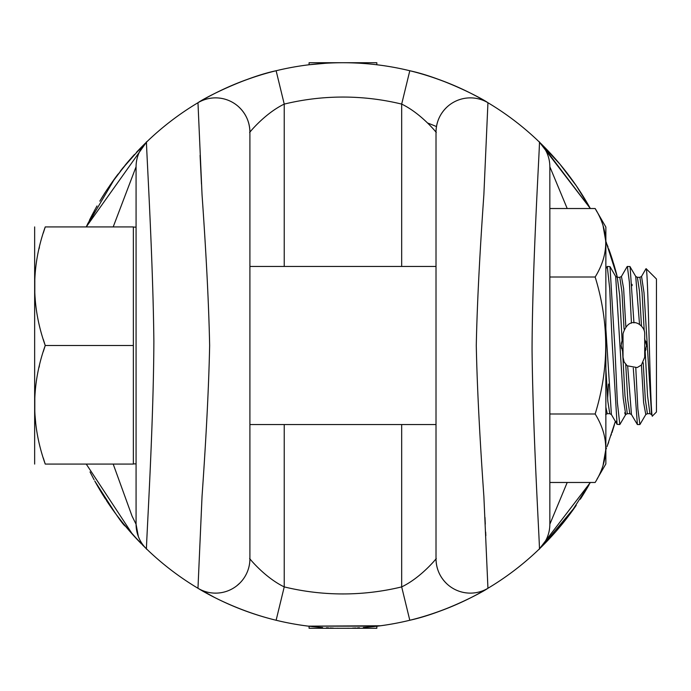 <?xml version="1.0" encoding="UTF-8"?>
<svg xmlns="http://www.w3.org/2000/svg" width="691" height="691" viewBox="0 0 691 691"><rect width="100%" height="100%" fill="white"/><g stroke="black" fill="none" stroke-linecap="round" stroke-linejoin="round"><path stroke-width="1.04" d="M614.601 266.925L617.391 277.316L606.283 242.429M611.561 257.087L614.221 265.646M94.771 209.986A282.774 282.774 0 0 0 93.933 211.532M92.534 214.175A282.774 282.774 0 0 0 89.502 220.109M88.042 223.115A282.774 282.774 0 0 0 86.798 225.732M96.118 207.55L96.386 207.075M101.577 198.196L106.06 191.096M109.809 185.49L125.442 164.812A282.774 282.774 0 0 1 134.469 154.473M96.308 207.205L95.799 208.129M284.234 266.45L284.234 104.099L276.124 70.741C228.255 82.384 194.612 104.92 197.971 102.726A282.774 282.774 0 0 0 146.561 142.061L86.245 226.924L114.982 178.2L129.277 160.295L146.457 142.156M567.207 208.527L549.846 166.756A34.334 34.334 0 0 0 539.36 142.061A282.774 282.774 0 0 0 487.941 102.726C491.301 104.92 457.658 82.376 409.798 70.741A282.774 282.774 0 0 0 276.124 70.741C245.443 77.193 205.417 97.345 198.023 102.691L199.094 102.061M567.207 482.473L549.846 524.244A34.334 34.334 0 0 1 539.36 548.939C540.388 555.478 532.908 437.032 532.053 349.283C532.398 259.462 540.474 135.799 539.36 142.061A34.334 34.334 -0 0 1 549.846 166.756L549.846 524.244L549.846 482.473L595.158 482.473C609.237 459.645 609.237 436.816 595.158 413.987C609.237 368.329 609.237 322.671 595.158 277.013L549.846 277.013L549.846 166.756A34.334 34.334 -0 0 0 539.36 142.061A282.774 282.774 0 0 1 590.347 208.527L539.369 142.07M325.668 63.252L309.084 64.764L325.668 63.252A282.774 282.774 0 0 0 325.608 63.261M362.861 63.425L360.253 63.252M345.12 62.734L376.837 62.726L376.837 64.764M249.909 558.803A34.334 34.334 0 0 1 197.971 588.274L202.04 496.354C206.298 435.779 208.829 385.492 209.641 345.509C208.837 305.526 206.298 255.238 202.04 194.655L197.971 102.726A34.334 34.334 -0 0 1 249.909 132.197A34.334 34.334 -0 0 0 197.971 102.726A34.334 34.334 0 0 1 249.909 132.197L249.909 558.803C247.292 555.711 263.496 576.907 284.234 586.901A248.44 248.44 0 0 0 401.678 586.901C422.331 576.976 438.63 555.719 436.012 558.803L436.012 132.197C438.63 135.281 422.339 114.024 401.678 104.099A248.44 248.44 0 0 0 284.234 104.099C263.582 114.024 247.283 135.281 249.909 132.197L249.909 558.803A34.334 34.334 -49.6 0 1 197.971 588.274C194.56 586.037 228.108 608.572 276.124 620.259A282.774 282.774 0 0 0 308.333 626.15L380.482 625.77M86.245 464.076L132.681 534.558L146.561 548.939C145.447 555.279 153.549 430.882 153.868 341.432C152.996 253.804 145.533 135.496 146.561 142.061A34.334 34.334 0 0 0 136.075 166.756L113.194 226.924M115.622 513.663L94.771 481.014C113.289 510.779 123.516 525.834 125.442 526.188L117.539 516.22M615.24 421.812A282.774 282.774 0 0 0 615.361 421.389L607.104 446.429M607.968 444.14L608.641 442.318L607.976 444.14M607.043 446.593L615.361 421.389M612.278 431.702L614.239 425.302M539.403 548.896L590.347 482.473L570.412 513.508L555.624 531.871L539.464 548.844M401.678 424.55L401.678 586.901L409.798 620.259C457.658 608.624 491.301 586.089 487.941 588.274L483.873 496.345C479.614 435.771 477.084 385.492 476.28 345.509C477.084 305.526 479.614 255.247 483.873 194.655L487.941 102.726A34.334 34.334 0 0 0 436.012 132.197A34.334 34.334 -42.2 0 1 487.941 102.726A282.774 282.774 0 0 0 359.942 63.235M383.229 625.39L385.785 625.01M387.91 624.681L388.627 624.56M390.346 624.275L392.307 623.938M394.146 623.602L395.468 623.36M395.598 623.334L393.81 623.662M393.153 623.783L391.978 623.99M389.931 624.344L387.66 624.716M385.63 625.035L385.189 625.105M382.52 625.493L379.679 625.882M377.027 626.21A282.774 282.774 0 0 0 377.588 626.15L308.341 626.15M306.234 625.882L303.392 625.493M300.732 625.105L300.291 625.035M298.253 624.716L295.99 624.344M293.934 623.99L292.768 623.783M292.112 623.662L290.324 623.334M290.453 623.36L291.775 623.602M293.606 623.938L295.575 624.275M297.294 624.56L298.011 624.681M300.127 625.01L302.693 625.39M305.431 625.77L308.333 626.15A282.774 282.774 0 0 0 308.886 626.21M341.553 628.274L344.317 628.274M347.798 628.231L348.463 628.223M352.505 628.11L355.986 627.972M357.411 627.903L359.432 627.791M363.63 627.514L366.601 627.281L363.63 627.514M370.264 626.953L373.641 626.607M315.649 626.953L312.28 626.607M326.498 627.791L328.683 627.912M330.082 627.981L333.408 628.11M337.458 628.223L338.115 628.231M284.234 424.55L284.234 586.901L276.124 620.259A282.774 282.774 0 0 0 308.333 626.15M486.74 588.991L487.898 588.3C481.497 592.826 443.553 612.9 409.798 620.259A282.774 282.774 0 0 1 377.588 626.15A282.774 282.774 0 0 0 422.875 616.743M113.194 464.076L132.067 516.142L136.075 524.244A34.334 34.334 0 0 0 146.561 548.939A282.774 282.774 0 0 0 197.971 588.274A282.774 282.774 0 0 1 146.561 548.939A34.334 34.334 180 0 1 136.075 524.244L136.075 166.756A34.334 34.334 -96.9 0 1 146.561 142.061A282.774 282.774 0 0 1 197.971 102.726M146.561 548.939A34.334 34.334 0 0 1 136.075 524.244L136.075 463.894L133.363 463.894M133.363 227.106L136.075 227.106L136.075 166.756M133.363 345.5L45.243 345.5C31.173 385.025 31.173 424.55 45.243 464.076C31.173 464.076 31.173 464.076 45.243 464.076C31.173 464.076 31.173 464.076 45.243 464.076C31.173 464.076 31.173 464.076 45.243 464.076L133.363 464.076L133.363 226.924L45.243 226.924C31.173 226.924 31.173 226.924 45.243 226.924C31.173 226.924 31.173 226.924 45.243 226.924C31.173 226.924 31.173 226.924 45.243 226.924C31.173 266.45 31.173 305.975 45.243 345.5L43.291 339.385M34.654 464.076L34.654 226.924M249.909 424.55L436.012 424.55L436.012 558.803A34.334 34.334 180 0 0 487.941 588.274A282.774 282.774 0 0 0 539.36 548.939A282.774 282.774 0 0 0 539.438 548.87M249.909 266.45L436.012 266.45L436.012 132.197A34.334 34.334 -42.2 0 1 487.941 102.726A282.774 282.774 0 0 1 539.36 142.061M605.86 268.687L607.259 266.45L610.006 266.64L614.912 348.264L617.365 402.369L619.818 424.55L625.718 414.548L623.213 398.232L615.681 276.452L610.006 266.64M608.521 384.066L607.614 398.647M627.307 413.676L624.966 395.736L622.6 351.374L621.157 345.5L622.099 340.706L619.697 295.618L617.27 277.324M644.591 338.694L646.569 345.5L644.703 352.125M622.116 340.663L621.805 341.518M621.52 342.494L621.304 343.617M622.099 340.706L623.023 338.875M631.444 323.189L629.389 282.204L627.342 266.45L630.08 266.64L633.949 322.913M639.538 324.52L635.729 276.409M651.57 414.583L644.021 292.777L641.542 276.409M652.321 415.878L651.553 414.548L649.929 413.684L647.553 395.693L645.178 351.278M656.45 412L652.494 415.956L656.45 412L656.45 279L646.128 268.678C648.227 267.296 650.352 423.773 652.494 415.956L652.339 415.904M635.789 367.914L637.845 408.83L639.892 424.55L645.791 414.548L643.615 402.559L641.438 365.003M623.023 352.125L622.6 351.374M621.157 345.5L621.2 346.502M621.321 347.495L621.503 348.437M631.496 414.591L637.378 424.55L633.284 368.07M631.462 414.531L627.678 366.144M625.821 326.489L623.628 288.579L621.434 276.452L627.117 266.64M605.644 414.548L607.285 413.684L605.86 407.163L607.268 413.684L609.773 413.684L607.821 401.264L605.86 368.536L607.821 401.264L609.773 413.684L611.397 414.548L605.86 328.83L611.397 414.548L617.08 424.36L612.174 342.736L609.712 288.631L607.259 266.45M619.81 424.55L617.063 424.326M597.041 479.079L605.86 463.937L605.86 227.063L595.158 208.527C609.237 231.355 609.237 254.184 595.158 277.013M595.158 413.987L549.846 413.987L549.846 482.473M539.36 548.939A34.334 34.334 83.1 0 0 549.846 524.244A34.334 34.334 83.1 0 1 539.36 548.939A282.774 282.774 0 0 1 487.941 588.274A34.334 34.334 0 0 1 436.012 558.803C436.194 569.047 440.081 577.633 447.656 584.569M436.012 266.45L436.012 424.55M401.678 266.45L401.678 104.099L409.798 70.741A282.774 282.774 0 0 0 276.124 70.741M549.846 208.527L595.158 208.527L597.041 211.921M376.837 626.236L376.837 628.274L309.084 628.274L309.084 626.236M309.084 64.764L309.084 62.726L359.942 62.726M436.479 126.583A238.058 238.058 0 0 0 427.582 122.998M96.49 484.106A282.774 282.774 0 0 0 98.217 487.138M99.953 490.1A282.774 282.774 0 0 0 100.342 490.748M105.455 498.971L101.689 492.977A282.774 282.774 0 0 0 103.443 495.81M104.427 497.373A282.774 282.774 0 0 0 105.162 498.513M106.846 501.096A282.774 282.774 0 0 0 107.235 501.683M108.496 503.575A282.774 282.774 0 0 0 114.689 512.394M116.131 514.346A282.774 282.774 0 0 0 117.53 516.22M117.928 516.73A282.774 282.774 0 0 0 118.809 517.896M119.914 519.312A282.774 282.774 0 0 0 120.312 519.831M138.416 540.751L122.523 522.612A282.774 282.774 0 0 0 123.266 523.536M125.442 526.188A282.774 282.774 0 0 0 141.292 543.722M142.553 545A282.774 282.774 0 0 0 143.642 546.08M145.844 548.248A282.774 282.774 0 0 0 198.861 588.801M201.677 590.451A282.774 282.774 0 0 0 204.743 592.196M206.583 593.215A282.774 282.774 0 0 0 214.141 597.231M217.181 598.76A282.774 282.774 0 0 0 276.124 620.259M309.248 626.253A282.774 282.774 0 0 0 312.41 626.616M315.692 626.953A282.774 282.774 0 0 0 318.672 627.229M319.104 627.264A282.774 282.774 0 0 0 322.611 627.54M363.311 627.54A282.774 282.774 0 0 0 366.817 627.264M367.241 627.229A282.774 282.774 0 0 0 370.221 626.953M373.511 626.616A282.774 282.774 0 0 0 376.673 626.253M427.202 615.431A282.774 282.774 0 0 0 439.2 611.397M440.193 611.034A282.774 282.774 0 0 0 453.607 605.731M453.944 605.584A282.774 282.774 0 0 0 487.941 588.274M541.407 546.944A282.774 282.774 0 0 0 576.225 505.328M580.302 499.222A282.774 282.774 0 0 0 588.965 484.927M605.877 449.582A282.774 282.774 0 0 0 606.482 448.053M611.155 435.114A282.774 282.774 0 0 0 611.362 434.501M611.984 432.609A282.774 282.774 0 0 0 612.805 430.018M613.634 427.34A282.774 282.774 0 0 0 614.446 424.594M96.446 206.954A282.774 282.774 0 0 1 96.999 205.978M101.551 198.248A282.774 282.774 0 0 1 103.261 195.475M103.831 194.577A282.774 282.774 0 0 1 104.946 192.815M113.523 180.213A282.774 282.774 0 0 1 114.343 179.073M115.768 177.138A282.774 282.774 0 0 1 117.081 175.376M122.238 168.742A282.774 282.774 0 0 1 122.989 167.809M123.058 167.723A282.774 282.774 0 0 1 123.654 166.98M136.377 152.409A282.774 282.774 0 0 1 141.327 147.243M142.588 145.974A282.774 282.774 0 0 1 143.797 144.764M146.414 142.199L146.492 142.121A282.774 282.774 0 0 1 245.979 79.88M247.473 79.335A282.774 282.774 0 0 1 259.289 75.388M264.109 73.946A282.774 282.774 0 0 1 323.587 63.391M605.877 241.409A282.774 282.774 0 0 1 606.482 242.947M607.216 244.856A282.774 282.774 0 0 1 607.959 246.825M608.719 248.89A282.774 282.774 0 0 1 609.462 250.963M609.514 251.109A282.774 282.774 0 0 1 610.334 253.459M611.155 255.886A282.774 282.774 0 0 1 611.362 256.508M611.984 258.391A282.774 282.774 0 0 1 612.805 260.982M613.634 263.66A282.774 282.774 0 0 1 614.446 266.398M615.24 269.188A282.774 282.774 0 0 1 615.949 271.753M616.018 272.012A282.774 282.774 0 0 1 616.769 274.871M146.492 548.879L144.289 546.728M143.797 546.236L142.45 544.897M141.551 543.981L138.528 540.872M122.091 522.068L117.004 515.512M116.546 514.907L116.028 514.216M115.285 513.214L113.41 510.632M112.987 510.036L109.411 504.931M109.247 504.689L106.578 500.699M101.517 492.7L98.122 486.974M97.008 485.03L95.177 481.757M94.088 479.753L90.02 471.918M214.4 597.361L198.058 588.326M472.601 596.808L471.521 597.361M470.942 597.655L467.798 599.227M428.696 614.964L426.986 615.5M419.282 617.78L414.54 619.067M575.551 506.322L541.787 546.572M541.735 546.616L539.939 548.386M539.421 142.121L540.163 142.838M539.939 142.614L541.735 144.384M541.787 144.428L590.347 208.527L576.337 185.827L559.943 164.182L539.438 142.139M607.709 246.151L608.028 247.007M414.54 71.933L419.282 73.22M424.015 74.593L428.696 76.036M462.201 89.096L467.798 91.773M468.662 92.197L470.951 93.354M471.521 93.639L477.74 96.913M482.949 99.806L483.475 100.109M483.925 100.368L484.469 100.679M485.125 101.067L485.557 101.318M486.084 101.62L487.103 102.225M259.894 75.198L261.906 74.593M266.64 73.22L271.382 71.933M90.08 218.952L93.466 212.405M99.806 201.141L105.308 192.253M106.474 190.466L112.944 181.016M113.445 180.316L118.075 174.072M120.217 171.299L121.832 169.252M122.065 168.958L140.61 147.978M141.301 147.269L144.782 143.788M201.478 184.056L200.079 155.32M484.978 517.447L485.298 524.115M485.669 532.035L485.842 535.68M603.148 464.732L605.722 449.979M605.722 241.012L603.148 226.268M625.415 414.755L624.699 412.769M616.752 423.376L616.588 422.59M616.458 421.795L616.363 421.156M645.886 349.594L646.085 348.972M645.731 350.035L645.437 350.743M645.809 341.173L646.12 342.149M646.327 343.03L646.465 343.876M629.855 266.45L635.755 276.452L637.378 277.316L639.892 277.316L641.516 276.452L645.981 268.73M632.049 284.355L632.127 285.633M45.243 464.076L43.291 457.96M35.673 422.555L35.008 415.187M34.809 411.672L34.818 397.619M34.835 397.394L34.965 394.984M39.05 367.387L39.422 365.798M43.291 351.615L45.243 345.5M35.258 299.911L35.008 296.612M34.809 293.096L34.818 279.043M34.835 278.819L34.965 276.409M39.05 248.812L39.422 247.223M43.291 233.04L45.243 226.924M644.703 357.247L644.703 333.753C645.126 325.064 629.251 313.55 623.023 333.753L623.023 357.247L624.111 361.972L627.186 365.781L637.171 367.569L641.378 365.064L644.703 357.247M641.473 326.031L639.425 290.842L637.396 277.316M644.202 330.479L642.043 292.25L639.892 277.316L641.516 276.452M627.342 413.676L625.709 414.565L627.342 413.676L629.855 413.684L631.479 414.548L629.838 413.684L627.791 399.985L625.735 364.416M624.059 329.132L621.935 291.809L619.801 277.316M651.553 414.548L649.929 413.684L647.415 413.684L645.316 399.441L643.217 362.732M619.827 277.316L621.434 276.452L619.81 277.316L617.305 277.316L615.681 276.452M617.391 277.316L605.86 241.358M239.915 583.005L236.693 585.864M249.909 132.197C249.719 121.944 245.841 113.359 238.248 106.423M136.075 524.244L138.355 536.553M637.378 424.55L639.892 424.55M647.415 413.684L645.791 414.548L647.415 413.684M409.798 70.741C442.335 77.746 481.29 97.932 487.898 102.7M436.012 132.197C436.194 121.944 440.081 113.35 447.673 106.414M99.279 488.969L110.396 506.365M140.178 542.582L141.128 543.549M262.589 74.386L259.747 75.25M246.359 79.741L245.383 80.096M205.901 98.165L203.75 99.366M201.461 100.67L199.829 101.629M263.47 616.873L259.902 615.802M246.713 611.388L245.348 610.896M207.317 593.621L203.767 591.643M203.396 591.436L202.955 591.185M202.394 590.865L199.837 589.38M421.821 73.946L425.483 75.034M438.664 79.413L440.029 79.906M477.913 97.008L481.739 99.124M483.268 99.996L485.903 101.517M486.784 102.035L487.725 102.596M421.847 617.046L425.596 615.931M438.647 611.587L439.96 611.12M477.922 593.992L481.748 591.867M483.199 591.047L485.972 589.44M539.559 548.749L540.768 547.566M611.578 257.138L610.386 253.614M587.592 203.672L576.691 186.354M549.725 152.607L549.077 151.916M545.268 147.926L544.283 146.933M146.086 142.519L144.134 144.428M141.638 146.924L141.076 147.503M115.397 177.639L115.034 178.131M95.41 208.82L86.245 226.924"/></g></svg>
